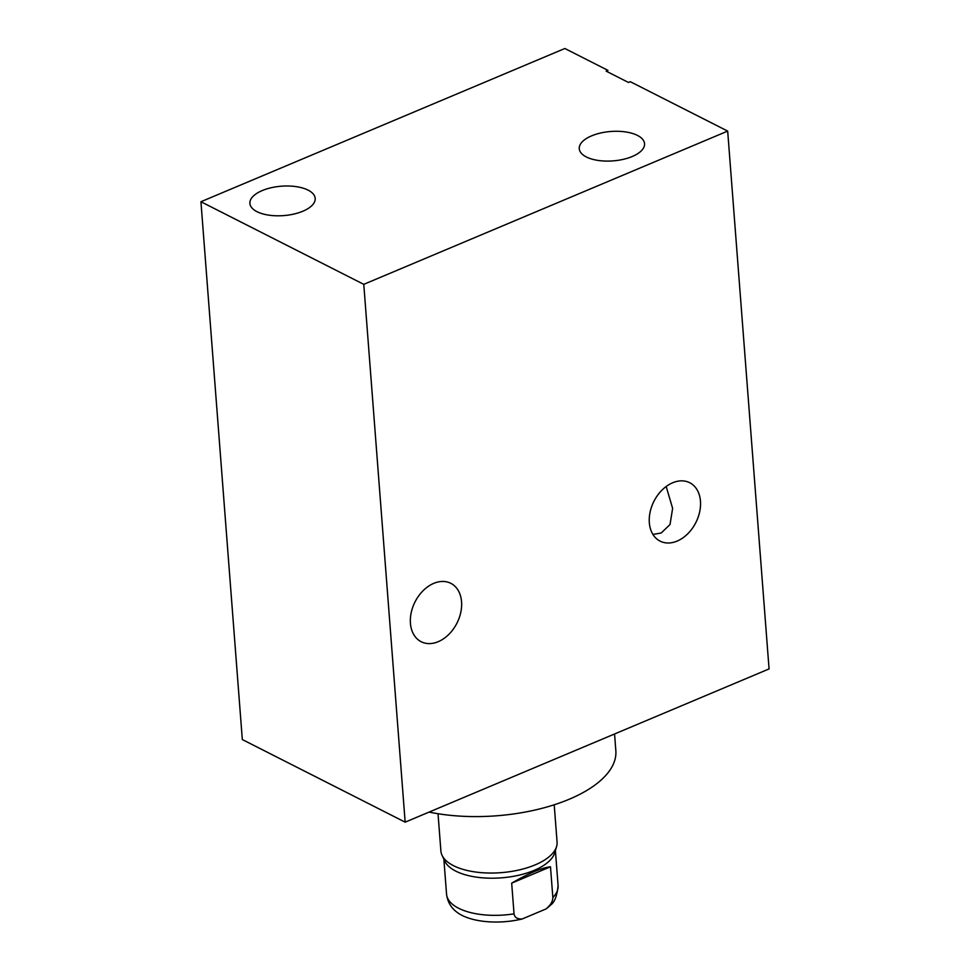 <?xml version="1.0" encoding="UTF-8"?>
<svg xmlns="http://www.w3.org/2000/svg" width="970" height="970" viewBox="0 0 970 970"><rect width="100%" height="100%" fill="white"/><g stroke="black" fill="none" stroke-linecap="round" stroke-linejoin="round"><path stroke-width="1.45" d="M200.935 201.736L242.318 739.552L405.157 822.16L769.064 668.924L727.682 131.095L630.27 81.686L628.451 82.462L606.153 71.137L607.972 70.373L564.843 48.5L200.935 201.736L363.774 284.343L727.682 131.095M262.203 190.581A32.75 14.744 -4.4 0 0 249.896 203.409A32.75 14.744 -4.4 0 0 268.86 215.158A32.75 14.744 -4.4 0 0 302.87 211.217A32.75 14.744 -4.4 0 0 315.189 198.389A32.75 14.744 -4.4 0 0 296.214 186.64A32.75 14.744 -4.4 0 0 262.203 190.581M433.748 583.37A32.75 23.498 116.9 0 0 411.219 612.591A32.75 23.498 116.9 0 0 421.186 641.728A32.75 23.498 116.9 0 0 438.234 641.679A32.75 23.498 116.9 0 0 460.762 612.458A32.75 23.498 116.9 0 0 450.808 583.322A32.75 23.498 116.9 0 0 433.748 583.37M591.567 135.873A32.75 14.744 -4.4 0 0 579.26 148.701A32.75 14.744 -4.4 0 0 598.235 160.45A32.75 14.744 -4.4 0 0 632.246 156.51A32.75 14.744 -4.4 0 0 644.553 143.681A32.75 14.744 -4.4 0 0 625.589 131.932A32.75 14.744 -4.4 0 0 591.567 135.873M652.931 534.434L661.213 533.003L670.028 524.515L672.622 508.365L666.184 486.491M672.659 482.769A32.75 23.498 116.9 0 0 650.118 512.002A32.75 23.498 116.9 0 0 660.085 541.127A32.75 23.498 116.9 0 0 677.145 541.078A32.75 23.498 116.9 0 0 699.673 511.857A32.75 23.498 116.9 0 0 689.706 482.72A32.75 23.498 116.9 0 0 672.659 482.769M405.157 822.16L363.774 284.343M614.556 733.987L615.841 750.695A123.869 55.763 175.6 0 1 569.281 799.219A123.869 55.763 175.6 0 1 429.067 812.084M554.209 804.797L557.071 842.045A58.261 26.226 175.6 0 1 556.586 846.507A58.261 26.226 175.6 0 1 514.427 870.914A58.261 26.226 175.6 0 1 453.499 865.677A58.261 26.226 175.6 0 1 442.053 855.322A58.261 26.226 175.6 0 1 440.889 850.981L438.028 813.733M442.053 855.322L444.806 861.19A55.933 25.184 175.6 0 0 455.791 871.133A55.933 25.184 -4.4 0 0 514.282 876.165A55.933 25.184 -4.4 0 0 554.755 852.727L556.586 846.507M545.977 908.963C550.536 905.228 552.827 901.409 552.851 897.492A55.933 25.184 -4.4 0 0 558.089 885.586C557.071 896.05 554.5 902.585 550.378 905.192A52.368 23.571 175.6 0 1 545.977 908.963L522.187 918.978A52.368 23.571 175.6 0 1 457.161 912.37C454.118 910.127 447.885 904.84 446.552 894.17L443.86 859.153M522.187 918.978C517.313 919.172 514.597 917.462 514.039 913.837L511.675 883.136C528.953 873.17 541.89 867.713 550.487 866.792L511.675 883.136M552.851 897.492L550.487 866.792M514.039 913.837A55.933 25.184 -4.4 0 1 458.652 908.272A55.933 25.184 175.6 0 1 446.552 894.17M558.089 885.586L555.398 850.581"/></g></svg>
